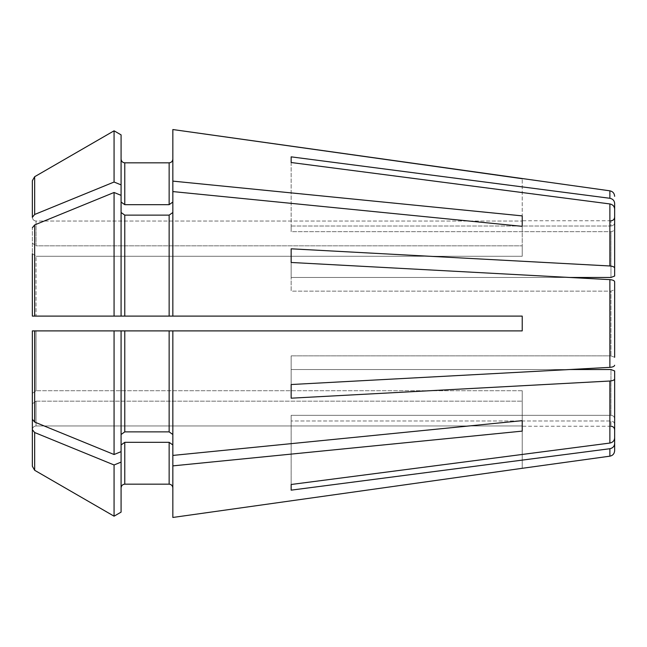 <?xml version="1.0" encoding="UTF-8"?>
<svg xmlns="http://www.w3.org/2000/svg" width="647" height="647" viewBox="0 0 647 647"><rect width="100%" height="100%" fill="white"/><g stroke="black" fill="none" stroke-linecap="round" stroke-linejoin="round"><path stroke-width="0.49" stroke-dasharray="3.23 2.43" d="M614.65 357.29L614.65 281.744L614.65 289.71L610.954 291.126L610.954 355.874L610.954 291.126L291.15 291.126L291.15 277.466L291.15 291.126L610.954 291.126L614.65 289.71L614.65 357.29L610.954 355.874L291.15 355.874L291.15 369.534L610.954 369.534L610.954 415.317L610.954 369.534L614.65 370.957L614.65 378.924C614.383 380.064 612.79 380.768 609.878 381.026L291.15 398.188L291.15 355.874L610.954 355.874L614.65 357.29L614.65 289.71M614.65 268.076C614.383 266.936 612.79 266.232 609.878 265.974L291.15 248.812L291.15 291.126L291.15 262.472L291.15 277.466L610.954 277.466L610.954 231.683L610.954 277.466L614.65 276.043L614.65 228.254C614.399 230.3 613.162 231.44 610.954 231.683L291.15 231.683L291.15 226.021L610.954 226.021L610.954 220.781L610.954 226.021C613.162 225.779 614.399 224.638 614.65 222.592C614.399 224.638 613.162 225.779 610.954 226.021L291.15 226.021L291.15 231.683L610.954 231.683C613.162 231.44 614.399 230.3 614.65 228.254M522.218 420.663L522.218 390.715L522.218 401.172L522.218 390.715L36.046 390.715L522.218 390.715L522.218 420.663L172.838 455.423L172.838 330.892L172.838 517.463L172.838 465.88L522.218 431.12L522.218 401.172L522.218 431.12M121.078 512.133L121.078 434.493L121.078 451.655L114.066 454.517L34.663 422.07L32.35 419.232L32.35 393.336L36.046 390.715L36.046 330.892L114.066 330.892L32.35 330.892L32.35 393.336L36.046 390.715L36.046 330.892L522.218 330.892L522.218 316.108L172.838 316.108L172.838 191.577L522.218 226.337L522.218 256.285L522.218 245.828L522.218 256.285L36.046 256.285L522.218 256.285L522.218 226.337M121.078 451.655L121.078 330.892L121.078 434.493L124.782 431.873L169.142 431.873L172.838 434.493L172.838 330.892L522.218 330.892L522.218 316.108L522.218 330.892L172.838 330.892M291.15 384.528L291.15 355.874L291.15 384.528L291.15 369.534L569.522 369.534L291.15 384.528L291.15 398.188M32.35 253.664L36.046 256.285L36.046 316.108L522.218 316.108L32.35 316.108L32.35 227.768L32.35 253.664L36.046 256.285L36.046 316.108L114.066 316.108L114.066 192.482L34.663 224.93L32.35 227.768M114.066 192.482L121.078 195.345L121.078 316.108L121.078 195.345L121.078 316.108L172.838 316.108L172.838 191.577L172.838 316.108M291.15 490.151L291.15 420.979L291.15 490.151L609.878 448.719C612.79 448.088 614.383 446.39 614.65 443.64L614.65 424.408C614.399 422.362 613.162 421.221 610.954 420.979L610.954 426.219L610.954 420.979L291.15 420.979L610.954 420.979C613.162 421.221 614.399 422.362 614.65 424.408L614.65 429.915M291.15 415.317L291.15 420.979L291.15 415.317L610.954 415.317L291.15 415.317L291.15 484.49L291.15 415.317M121.078 212.507L124.782 215.127L169.142 215.127L172.838 212.507M121.078 195.345L121.078 134.867L121.078 202.05L124.782 204.67L169.142 204.67L172.838 202.05L172.838 129.537L172.838 181.12L522.218 215.88M124.782 204.67L124.782 162.842L169.142 162.842L169.142 204.67M121.078 184.888L114.066 182.025L34.663 214.472L34.663 176.712L32.35 180.715L32.35 217.343C32.601 219.559 33.838 220.797 36.046 221.048L522.218 221.048L522.218 178.693L522.218 221.048L36.046 221.048L36.046 245.828L522.218 245.828L36.046 245.828L36.046 221.048C33.838 220.797 32.601 219.559 32.35 217.343L32.35 180.715L32.35 217.343M291.15 248.812L291.15 277.466L569.522 277.466L291.15 262.472M291.15 156.849L291.15 231.683L291.15 156.849L609.878 198.281C612.79 198.912 614.383 200.61 614.65 203.36L614.65 217.085M36.046 401.172L522.218 401.172L36.046 401.172L36.046 425.952L522.218 425.952L522.218 468.307L522.218 425.952L36.046 425.952L36.046 401.172L32.35 403.793L36.046 401.172M32.35 429.657C32.601 427.441 33.838 426.203 36.046 425.952C33.838 426.203 32.601 427.441 32.35 429.657L32.35 466.285L32.35 429.657L32.35 466.285L34.663 470.288L34.663 432.528L32.35 429.689M291.15 484.49L609.878 443.058C612.79 442.427 614.383 440.736 614.65 437.979L614.65 418.746C614.399 416.7 613.162 415.56 610.954 415.317C613.162 415.56 614.399 416.7 614.65 418.746M291.15 162.51L609.878 203.942C612.79 204.573 614.383 206.264 614.65 209.021M32.35 330.892L32.35 419.232M121.078 434.493L121.078 330.892L114.066 330.892L114.066 454.517M172.838 129.537L172.838 181.12M114.066 182.025L114.066 130.815M172.838 202.05L172.838 191.577M121.078 134.867L121.078 202.05M172.838 434.493L172.838 455.423M121.078 444.95L121.078 487.854L121.078 444.95L124.782 442.33L169.142 442.33L172.838 444.95L172.838 517.463M114.066 516.185L114.066 464.975L34.663 432.528M32.35 243.207L36.046 245.828L32.35 243.207M34.663 214.472L32.35 217.311M172.838 444.95L172.838 465.88M121.078 462.112L114.066 464.975M609.878 367.367L609.878 279.633M609.878 443.058L609.878 381.026M609.878 456.175L609.878 448.719M609.878 198.281L609.878 190.825M609.878 265.974L609.878 203.942M124.782 431.873L124.782 330.892M169.142 431.873L169.142 330.892M124.782 316.108L124.782 215.127M169.142 316.108L169.142 215.127M124.782 484.158L124.782 442.33M169.142 484.158L169.142 442.33M34.663 330.892L34.663 422.07M34.663 224.93L34.663 316.108M610.954 220.781L522.218 220.781M610.954 426.219L522.218 426.219"/><path stroke-width="0.97" d="M291.15 262.472L291.15 248.812L291.15 262.472L609.878 279.633C612.79 279.9 614.383 280.596 614.65 281.744L614.65 357.29M32.35 419.232L32.35 330.892L36.046 330.892L32.35 330.892L32.35 419.232L34.663 422.07L34.663 330.892L32.35 330.892M291.15 398.188L609.878 381.026C612.79 380.768 614.383 380.064 614.65 378.924L614.65 418.746L614.65 370.957L610.954 369.534L569.522 369.534L609.878 367.367C612.79 367.1 614.383 366.404 614.65 365.256C614.383 366.404 612.79 367.1 609.878 367.367L291.15 384.528L291.15 398.188L291.15 384.528M121.078 134.867L114.066 130.815L121.078 134.867L121.078 195.345L114.066 192.482L114.066 316.108L121.078 316.108L32.35 316.108L36.046 316.108L32.35 316.108L32.35 253.664M291.15 490.151L291.15 484.49L291.15 490.151L609.878 448.719C612.79 448.088 614.383 446.39 614.65 443.64L614.65 429.915C614.407 427.651 613.178 426.413 610.954 426.219M291.15 156.849L291.15 162.51L291.15 156.849L609.878 198.281L609.878 190.825L172.838 129.537L172.838 181.12L522.218 215.88L522.218 226.337L172.838 191.577L172.838 316.108L522.218 316.108L522.218 330.892L172.838 330.892L172.838 517.463L522.218 468.307L172.838 517.463M121.078 202.05L124.782 204.67L124.782 162.842C122.566 162.591 121.337 161.354 121.078 159.146C121.337 161.354 122.566 162.591 124.782 162.842L169.142 162.842C171.35 162.591 172.587 161.354 172.838 159.146C172.587 161.354 171.35 162.591 169.142 162.842L169.142 204.67L172.838 202.05M121.078 184.888L114.066 182.025L114.066 130.815L34.663 176.712L32.35 180.715L32.35 217.343M114.066 192.482L34.663 224.93L32.35 227.768M121.078 212.507L124.782 215.127L169.142 215.127L172.838 212.507M522.218 226.337L522.218 215.88M121.078 195.345L121.078 316.108L172.838 316.108M172.838 465.88L522.218 431.12L522.218 420.663L172.838 455.423M172.838 330.892L114.066 330.892L121.078 330.892L121.078 462.112L114.066 464.975L34.663 432.528L32.35 429.689L32.35 403.793L32.35 429.657M121.078 444.95L124.782 442.33L169.142 442.33L172.838 444.95M522.218 431.12L522.218 420.663M291.15 162.51L609.878 203.942C612.79 204.573 614.383 206.264 614.65 209.021L614.65 276.043L610.954 277.466L569.522 277.466L609.878 279.633C612.79 279.9 614.383 280.596 614.65 281.744L614.65 289.71M121.078 462.112L121.078 512.133L114.066 516.185L34.663 470.288L32.35 466.285L32.35 429.689M121.078 487.854C121.337 485.646 122.566 484.409 124.782 484.158L169.142 484.158C171.35 484.409 172.587 485.646 172.838 487.854C172.587 485.646 171.35 484.409 169.142 484.158L124.782 484.158C122.566 484.409 121.337 485.646 121.078 487.854M609.878 448.719L609.878 456.175L522.218 468.307M609.878 198.281C612.79 198.912 614.383 200.61 614.65 203.36L614.65 217.085C614.407 219.349 613.178 220.587 610.954 220.781M291.15 484.49L609.878 443.058C612.79 442.427 614.383 440.736 614.65 437.979L614.65 418.746M291.15 248.812L609.878 265.974C612.79 266.232 614.383 266.936 614.65 268.076L614.65 228.254M522.218 178.693L172.838 129.537M172.838 191.577L172.838 181.12M124.782 204.67L169.142 204.67M121.078 434.493L124.782 431.873L169.142 431.873L172.838 434.493M114.066 130.815L34.663 176.712L34.663 214.472L32.35 217.311M114.066 182.025L34.663 214.472M34.663 330.892L114.066 330.892L114.066 454.517L34.663 422.07M614.65 378.924L614.65 437.979L614.65 378.924M614.65 443.64L614.65 450.684L614.65 443.64M614.65 209.021L614.65 268.076M121.078 451.655L114.066 454.517M114.066 464.975L114.066 516.185L34.663 470.288L34.663 432.528M121.078 512.133L114.066 516.185M609.878 381.026L609.878 443.058M609.878 279.633L609.878 367.367M609.878 203.942L609.878 265.974M124.782 215.127L124.782 316.108M169.142 215.127L169.142 316.108M124.782 330.892L124.782 431.873M169.142 330.892L169.142 431.873M124.782 442.33L124.782 484.158M169.142 442.33L169.142 484.158M34.663 316.108L34.663 224.93M609.878 456.175C612.798 455.561 614.391 453.733 614.65 450.684M609.878 190.825C612.798 191.439 614.391 193.267 614.65 196.316"/></g></svg>
